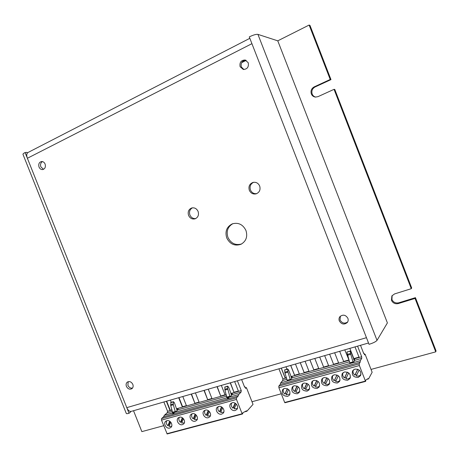 <?xml version="1.0" encoding="UTF-8"?>
<svg xmlns="http://www.w3.org/2000/svg" width="459" height="459" viewBox="0 0 459 459"><rect width="100%" height="100%" fill="white"/><g stroke="black" fill="none" stroke-linecap="round" stroke-linejoin="round"><path stroke-width="0.69" d="M334.043 89.339L334.789 89.453L411.689 287.971L411.27 288.694L334.043 89.339L317.984 96.648L315.402 97.084C313.474 96.815 312.12 95.77 311.334 93.94C310.473 90.859 311.426 88.501 314.191 86.877L330.222 79.464L330.985 79.619L315.012 86.998C312.258 88.621 311.305 90.962 312.166 94.032C312.872 95.707 314.088 96.729 315.815 97.107M392.141 295.556L391.934 299.538C393.357 302.343 395.624 303.428 398.739 302.797L415.441 297.661L436.05 350.871L435.74 351.858L415.039 298.43L415.441 297.661M411.27 288.694L394.533 293.938L391.877 295.917L391.441 300.295C392.87 303.118 395.147 304.208 398.274 303.577L398.739 302.797M163.714 425.694L141.854 431.626L133.523 410.719M251.991 401.734L281.269 393.782M371.033 369.42L435.74 351.858M415.039 298.43L398.274 303.577M330.985 79.619L309.991 25.423L309.136 25.038L330.222 79.464M126.288 413.433L126.311 413.49C126.546 413.794 127.459 413.72 129.042 413.278L130.499 412.142L130.201 411.39C128.818 410.989 127.682 409.738 126.793 407.638L366.454 337.686L369.042 344.33C373.224 343.022 375.887 341.697 377.023 340.354L387.396 322.912L277.77 40.834L309.136 25.038M248.221 62.705L245.163 60.009C241.084 60.152 239.403 62.401 240.12 66.75L243.316 69.47C247.309 69.234 248.944 66.98 248.221 62.705M243.924 69.533L241.331 66.974C240.562 63.021 242.036 60.754 245.749 60.181M347.876 318.282C345.673 314.817 343.034 314.254 339.964 316.59C338.96 317.869 338.742 319.309 339.31 320.916C341.571 324.433 344.239 324.955 347.314 322.493C348.243 321.237 348.427 319.831 347.876 318.282M347.641 322.006C344.571 323.951 342.047 323.279 340.067 320.009L340.377 316.176M132.829 384.395C131.417 381.808 129.599 381.027 127.378 382.054C126.11 383.087 125.789 384.527 126.409 386.369C127.837 388.98 129.667 389.748 131.899 388.687C133.139 387.648 133.449 386.22 132.829 384.395M132.548 388.039C130.517 388.4 128.968 387.499 127.889 385.331L128.204 381.67M45.097 164.041C44.311 162.32 43.129 161.476 41.545 161.516C39.107 162.228 38.269 164.075 39.044 167.065C39.841 168.809 41.04 169.646 42.641 169.583C45.045 168.855 45.866 167.007 45.097 164.041M43.525 169.325L40.868 166.869C40.14 164.46 40.679 162.698 42.48 161.585M245.955 230.481C242.903 224.434 238.347 222.225 232.294 223.86C226.7 226.757 224.847 231.445 226.735 237.923C229.988 244.245 234.761 246.357 241.05 244.251C246.156 241.216 247.791 236.62 245.955 230.481M241.618 243.958C235.536 245.622 230.975 243.436 227.939 237.406C226.098 231.279 227.75 226.694 232.897 223.648M259.685 186.015C258.279 183.101 256.065 181.896 253.052 182.407C249.541 183.812 248.296 186.44 249.323 190.296C250.786 193.302 253.07 194.478 256.179 193.836C259.524 192.361 260.695 189.756 259.685 186.015M256.724 193.635C253.844 193.956 251.756 192.734 250.459 189.974C249.461 186.44 250.516 183.881 253.62 182.292M198.099 211.461C196.71 208.598 194.593 207.434 191.747 207.973C188.626 209.327 187.565 211.806 188.569 215.403C189.997 218.329 192.166 219.477 195.069 218.84C198.076 217.44 199.086 214.984 198.099 211.461M195.718 218.576C193.078 218.805 191.139 217.612 189.911 214.99C188.953 211.777 189.791 209.39 192.43 207.835M129.042 413.278L25.09 152.531L26.966 152.394L27.27 153.157L28.068 152.451M377.023 340.354L257.935 34.379C256.151 34.121 253.27 34.964 249.283 36.898L251.922 43.674L27.379 158.269C26.565 156.1 26.53 154.396 27.27 153.157M22.979 154.356L22.956 154.293C22.91 153.891 23.621 153.306 25.09 152.531M257.935 34.379L277.77 40.834M246.179 60.376L241.6 62.671M131.291 411.362L130.201 411.39M237.395 380.781L241.262 390.58L241.038 392.141L232.168 394.625L231.652 395.113L228.616 387.207L227.647 386.139L224.996 387.029M226.74 396.146L177.903 409.812L175.131 412.257L226.935 397.821L224.939 390.098L224.841 386.943M245.404 387.884L246.414 387.597L253.029 404.373L246.913 411.224L246.552 410.805L242.713 412.813L242.834 413.622L242.386 414.029L242.14 413.771L236.477 399.439L236.454 397.838L238.095 396.151L238.691 394.545L228.662 397.339L238.691 394.545L241.038 392.141M227.825 397.569L173.244 412.784M172.515 412.985L164.356 415.263L172.607 412.825L170.714 405.521L170.937 402.509M227.509 397.66L226.935 397.821M172.636 412.251L175.252 411.516L175.131 412.257L174.087 412.549M242.346 414.029L167.168 433.962L161.493 420.123L161.579 418.568L163.565 416.852L164.356 415.263L167.196 412.807L172.377 411.356M163.869 401.975L167.564 411.281L167.196 412.807M167.564 411.281L170.059 410.581L166.359 401.258M241.623 379.564L244.618 387.161L244.974 386.799L245.617 388.423L246.414 387.597M171.918 409.732L170.059 410.581L172.005 410.036M170.249 410.197L166.663 401.172M171.27 402.291L170.398 400.093M178.97 397.62L182.584 406.731L182.418 407.11L176.463 408.785M191.495 394.011L194.995 403.576L182.418 407.11L178.689 397.706M186.417 405.653L182.584 406.731M186.538 405.957L182.797 396.519M204.244 390.339L207.795 399.984L194.995 403.576L191.237 394.086M199.068 402.095L195.138 403.203M199.189 402.4L195.414 392.881M217.216 386.598L220.825 396.324L207.795 399.984L204.003 390.408M211.938 398.481L207.916 399.611M212.064 398.785L208.26 389.18M226.333 394.774L220.825 396.324L217.004 386.662M225.042 394.797L220.917 395.956M244.527 386.926L244.974 386.799M238.095 396.151L163.565 416.852M234.647 381.572L238.508 391.355L241.262 390.58M230.429 382.789L234.09 392.6L238.508 391.355M230.24 382.846L234.09 392.6L230.802 393.518M232.168 394.625L232.415 393.07L230.986 393.977M238.387 391.045L234.153 392.233M225.168 395.101L221.336 385.411M231.697 393.776L231.715 395.079L229.758 397.035L228.387 397.276M195.224 421.201L196.515 420.473C199.217 418.143 195.695 412.561 192.258 413.714L191.024 414.397C188.265 416.692 191.753 422.337 195.224 421.201M169.738 428.046L170.909 427.409C173.622 425.2 170.18 419.56 166.818 420.696L165.699 421.293C162.934 423.473 166.342 429.159 169.738 428.046M182.366 424.65C178.93 425.78 175.487 420.111 178.247 417.879L179.423 417.237C182.825 416.089 186.302 421.706 183.594 423.973L182.366 424.65M208.317 417.684L209.671 416.904C212.356 414.511 208.793 408.963 205.322 410.128L204.025 410.862C201.277 413.215 204.806 418.832 208.317 417.684M221.645 414.104C218.105 415.257 214.531 409.68 217.262 407.265L218.627 406.479C222.127 405.303 225.736 410.811 223.074 413.266L221.645 414.104M235.22 410.455C231.646 411.62 228.031 406.089 230.739 403.604L232.179 402.761C235.708 401.579 239.363 407.035 236.724 409.56L235.22 410.455M179.366 417.248L179.067 417.816C178.54 419.486 179.004 420.995 180.45 422.349L182.321 417.736M182.028 422.079L181.276 421.58L180.45 422.349M181.276 421.58L182.722 418.017M183.411 418.665L181.638 423.037L184.317 422.894M195.15 414.184L193.216 418.895C191.747 417.535 191.283 416.009 191.822 414.316L192.126 413.754M166.829 420.691L166.531 421.247C166.02 422.905 166.485 424.403 167.914 425.74L169.715 421.224M170.782 422.165L169.078 426.428L171.643 426.331M169.474 425.453L168.763 424.977L170.14 421.528M168.763 424.977L167.914 425.74M197.227 419.388L194.415 419.589L196.263 415.102M194.805 418.642L194.014 418.132L193.216 418.895M194.014 418.132L195.534 414.437M237.401 408.447L234.17 408.86L236.253 404.023M234.555 407.965L233.631 407.397L232.908 408.154C231.376 406.76 230.906 405.194 231.497 403.444L231.806 402.887M235.065 403.134L232.908 408.154M233.631 407.397L235.381 403.318M208.214 410.564L206.206 415.378C204.72 414.007 204.249 412.469 204.806 410.759L205.116 410.191M207.818 415.148L206.98 414.615L206.206 415.378M206.98 414.615L208.575 410.794M210.371 415.814L207.428 416.078L209.35 411.476M218.341 406.571L218.031 407.139C217.457 408.866 217.927 410.415 219.436 411.798L221.519 406.886M221.06 411.591L220.188 411.04L219.436 411.798M220.188 411.04L221.858 407.093M222.678 407.781L220.676 412.503L223.762 412.165M177.903 409.812L178.253 408.281L176.635 409.227M175.252 411.516L173.324 404.775L173.37 401.688L174.386 402.698L176.91 409.921L177.381 410.271L177.432 409.003M228.829 397.959L227.905 398.567L227.285 398.395L228.043 397.305L228.857 397.437L228.829 397.959M172.75 413.611L173.491 412.521L174.248 412.624L173.812 413.496L172.75 413.565M229.839 396.869L229.833 396.278L227.01 397.064M227.647 386.139L227.612 388.469L224.801 389.272M229.833 396.278L227.612 388.469M280.231 384.447L360.126 362.26L359.145 363.867L359.374 365.542L278.894 387.74L278.802 386.111L280.231 384.447L280.701 382.835L360.349 360.636L353.258 362.616L354.44 360.757L351.118 352.225L350.263 351.015L347.096 352.053M350.263 351.015L350.756 354.325L353.258 362.616L290.226 380.178L291.821 378.268L288.608 370.074L287.69 368.938L284.792 369.897M358.169 377.43C353.384 377.344 351.531 375.129 352.604 370.78L354.916 369.088C359.632 369.111 361.514 371.291 360.562 375.628L358.169 377.43M361.021 374.326C359.919 375.91 358.341 376.437 356.287 375.904L359.167 369.994M356.654 375.152L355.289 374.429L354.853 375.158C353.12 373.666 352.632 371.968 353.378 370.046L353.528 369.765M347.692 380.241C342.907 380.121 341.083 377.889 342.236 373.546L344.457 371.956C349.184 372.019 351.032 374.217 349.993 378.549L347.692 380.241M334.135 374.785L332 376.282C330.778 380.62 332.563 382.863 337.354 383.018L339.568 381.429C340.676 377.103 338.868 374.888 334.135 374.785M322.861 378.067L322.637 378.468C321.931 380.345 322.419 382.014 324.1 383.477L326.791 377.768M327.147 385.761C322.361 385.571 320.606 383.317 321.891 378.991L323.945 377.579C328.678 377.717 330.457 379.943 329.281 384.263L327.147 385.761M307.123 391.143C302.355 390.884 300.662 388.612 302.051 384.321L303.956 383.064C308.678 383.271 310.393 385.514 309.108 389.806L307.123 391.143M332.953 375.33L332.752 375.697C332.035 377.591 332.523 379.266 334.215 380.74L337.09 375.003M303.043 383.449L302.791 383.908C302.108 385.755 302.596 387.402 304.242 388.853L306.813 383.294M312.889 380.775L312.648 381.205C311.959 383.07 312.441 384.728 314.105 386.18L316.739 380.545M317.071 388.469C312.292 388.245 310.571 385.979 311.908 381.67L313.887 380.339C318.615 380.511 320.365 382.749 319.125 387.052L317.071 388.469M346.258 377.946L344.933 377.235L344.468 377.964C342.753 376.489 342.265 374.796 342.999 372.892L343.177 372.565M283.719 388.71L283.438 389.215C282.784 391.034 283.266 392.657 284.878 394.092L287.34 388.675M284.471 388.412L282.704 389.536C281.224 393.788 282.859 396.071 287.604 396.381L289.445 395.188C290.828 390.936 289.176 388.675 284.471 388.412M294.156 385.755L292.32 386.943C290.88 391.217 292.544 393.495 297.306 393.776L299.211 392.514C300.553 388.245 298.866 385.99 294.156 385.755M297.013 386.002L294.5 391.487C292.871 390.047 292.389 388.412 293.054 386.576L293.324 386.094M298.321 386.834L295.848 392.216C297.426 392.686 298.746 392.388 299.802 391.332M296.221 391.395L295.085 390.747L294.5 391.487M295.085 390.747L297.214 386.094M288.625 389.519L286.215 394.815L290.048 394.017M339.671 351.307L343.768 361.79L333.699 364.618L329.625 354.199M338.604 362.874L333.567 364.285M365.628 381.372L284.93 402.761L284.695 402.491L365.439 381.079L365.657 381.377L365.731 380.127L367.734 378.755M305.08 361.273L309.096 371.526L292.308 376.242L291.821 378.268L291.729 376.937L292.308 376.242L290.926 376.632M286.341 377.562L285.177 377.889L285.217 378.239L286.445 377.889M319.682 385.835C318.603 387.046 317.203 387.407 315.482 386.914L318.081 381.36M278.917 368.818L282.882 378.893L285.217 378.239L281.252 368.141M285.974 366.781L286.909 369.162M299.337 373.913L294.615 375.238L294.672 375.582L290.685 365.421M287.558 388.784L284.878 394.092M308.138 384.114L305.602 389.582C307.249 390.064 308.609 389.737 309.682 388.601M278.894 387.74L284.695 402.491M282.882 378.893L282.738 380.471L280.701 382.835L287.168 381.033M285.177 377.889L281.338 368.118M308.97 371.205L304.168 372.553L304.248 372.892L300.238 362.667M363.608 353.258L363.918 353.172L364.601 354.922L365.077 354.141L372.146 372.272L368.594 378.853L368.353 378.589M290.759 365.404L294.615 375.238M285.487 393.346L286.594 393.983M300.289 362.656L304.168 372.553M348.697 372.892L345.891 378.709C347.853 379.232 349.379 378.755 350.481 377.269M295.47 364.044L299.463 374.234M305.975 388.773L304.799 388.113L304.242 388.853M304.799 388.113L306.996 383.374M315.855 386.117L314.644 385.445L314.105 386.18M309.94 359.873L313.945 370.166L309.911 359.885M318.724 368.462L313.841 369.834M314.811 358.468L318.856 368.789L309.096 371.526M359.374 365.542L365.439 381.079M314.644 385.445L316.899 380.614M340.085 380.172C338.983 381.555 337.497 381.991 335.621 381.481L338.358 375.755M335.994 380.706L334.703 380.006M319.716 357.056L323.756 367.412L319.705 357.062M328.604 365.685L323.635 367.08M333.699 364.618L318.856 368.789M328.156 378.577L325.488 384.217C327.284 384.717 328.724 384.321 329.82 383.024M325.861 383.431L324.611 382.743L324.1 383.477M282.738 380.471L286.886 379.306M364.377 354.342L365.077 354.141M324.611 382.743L326.928 377.826M324.668 355.627L328.73 366.012M336.975 374.957L334.215 380.74M353.562 359.041L353.964 358.927L349.844 348.375M349.092 360.292L344.761 349.838M348.737 360.022L343.636 361.457M334.651 352.753L338.736 363.201M343.768 361.79L348.869 360.355M363.918 353.172L363.706 353.516L360.504 345.3M354.692 358.72L354.256 359.397L354.44 360.757L354.692 358.72L359.127 357.475L355.002 346.889M359.127 357.475L361.703 356.752L357.567 346.149M347.291 372.106L344.468 377.964M344.933 377.235L347.383 372.14M354.715 360.326L361.749 358.359L360.349 360.636L360.126 362.26M292.188 377.826L349.574 361.767M358.995 357.136L353.832 358.594M361.749 358.359L361.703 356.752M357.739 369.214L354.853 375.158M355.289 374.429L357.813 369.243M287.69 368.938L287.982 372.174L290.243 379.409L287.185 380.264L287.225 380.872M287.185 380.264L284.93 373.041L284.655 369.811M290.243 379.409L290.283 380.018M350.223 351.261L346.97 351.955M349.942 363.539L346.929 352.202M353.212 361.83L349.901 362.753M314.191 86.877L315.012 86.998M366.454 337.686L251.922 43.674M246.626 410.994L245.737 411.23M246.822 411.247L244.555 411.849M166.904 433.721L242.14 413.771M236.477 399.439L161.493 420.123M161.579 418.568L236.454 397.838M177.409 409.508L176.813 409.675M175.229 412.096L173.823 412.486M173.175 412.67L172.607 412.825M173.215 403.966L170.605 404.712M173.25 401.935L170.65 402.681M173.324 404.775L170.714 405.521M231.703 394.298L231.17 394.447M227.716 397.46L227.016 397.655M227.549 386.386L224.744 387.189M227.75 389.301L224.939 390.098M291.729 376.937L291.109 377.109M278.802 386.111L359.145 363.867M368.531 378.87L366.953 379.289M291.763 377.47L291.299 377.602M287.804 371.32L284.758 372.186M287.621 369.185L284.58 370.057M287.982 372.174L284.93 373.041M354.331 359.936L353.952 360.045M354.256 359.397L353.757 359.535M350.538 353.441L347.239 354.382M350.756 354.325L347.452 355.266M353.292 362.449L349.976 363.373M126.311 413.49L22.956 154.293M27.988 152.497L249.834 38.321M368.52 342.993L131.211 411.39M246.867 411.247L244.492 411.884M167.168 433.962L242.386 414.029M173.37 401.688L170.771 402.434M284.93 402.761L365.657 381.377M368.566 378.882L366.913 379.318"/></g></svg>
